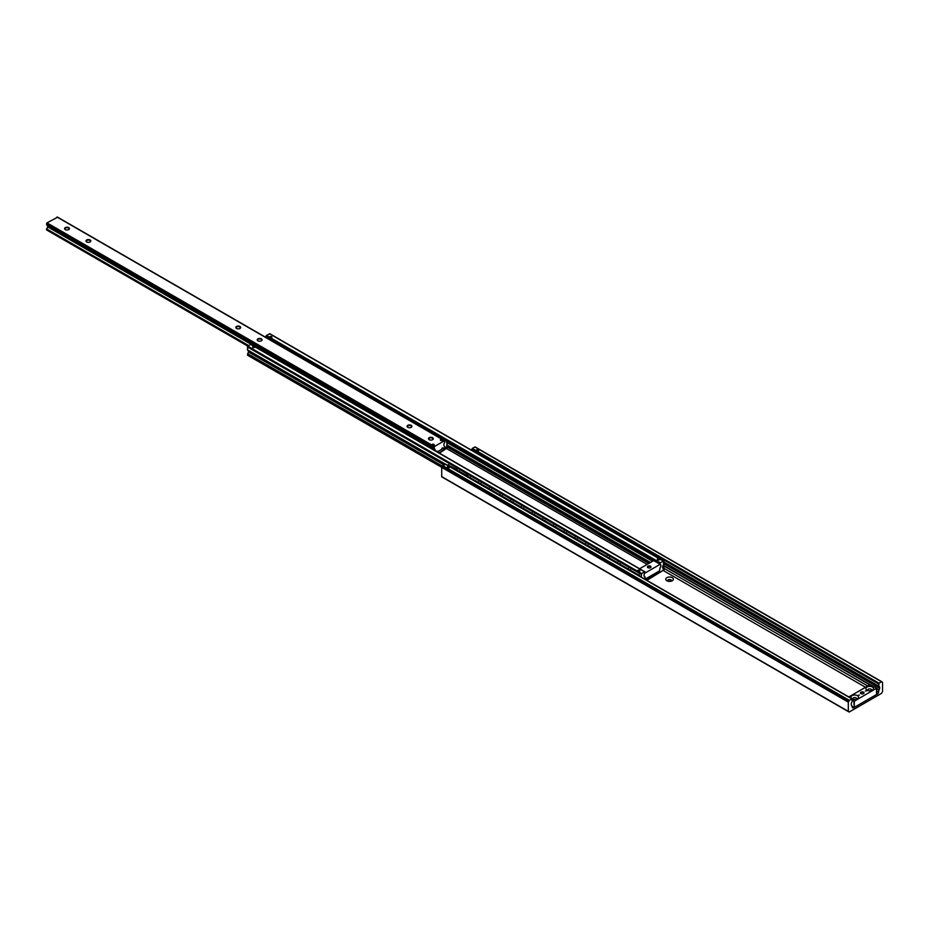 <?xml version="1.0" encoding="UTF-8"?>
<svg xmlns="http://www.w3.org/2000/svg" width="929" height="929" viewBox="0 0 929 929"><rect width="100%" height="100%" fill="white"/><g stroke="black" fill="none" stroke-linecap="round" stroke-linejoin="round"><path stroke-width="1.39" d="M881.516 693.371L849.338 711.951L848.305 711.359L848.305 702.127L849.338 700.338L852.137 698.863L852.079 701.767A2.88 1.661 120 0 0 851.231 703.764L851.231 704.623A2.88 1.661 120 0 0 851.788 705.529A2.88 1.661 120 0 0 851.812 705.541L852.311 707.364A1.812 1.045 120 0 0 852.648 707.875A1.812 1.045 120 0 0 853.554 707.782L877.29 694.079A1.812 1.045 120 0 0 878.544 692.221L879.043 689.817A2.88 1.661 120 0 0 879.624 688.226L879.624 687.367A2.88 1.661 120 0 0 879.066 686.461A2.88 1.661 120 0 0 878.776 686.345L879.02 683.198L881.516 681.758L882.55 682.351L882.55 691.582L881.516 693.371M667.579 580.811A1.997 1.15 180 0 1 668.903 579.847A1.997 1.15 180 0 1 670.982 580.126A1.997 1.15 180 0 1 671.551 580.811M471.886 450.391L472.315 448.393L475.114 446.919L881.818 681.723M442.332 477.181L849.036 711.986M441.716 476.832L848.421 711.637L441.716 476.832L441.716 466.892L442.634 465.534L445.56 464.337M672.259 577.652A3.809 2.206 0 0 0 666.871 577.652A3.809 2.206 0 0 0 666.871 580.764A3.809 2.206 0 0 0 672.259 580.764A3.809 2.206 0 0 0 672.259 577.652M657.778 586.652A3.809 2.206 0 0 0 657.279 586.304A3.809 2.206 0 0 0 656.664 586.013M445.13 464.082L449.404 466.555A1.208 0.697 0 0 0 447.337 467.055A1.208 0.697 0 0 0 449.764 467.055A1.208 0.697 0 0 0 449.404 466.555L851.835 698.898M671.412 581.136A1.997 1.15 0 0 0 671.562 580.683A1.997 1.15 0 0 0 670.982 579.87A1.997 1.15 0 0 0 668.799 579.626A1.997 1.15 0 0 0 667.568 580.683A1.997 1.15 0 0 0 667.719 581.136M472.315 448.393L476.589 450.867A1.208 0.697 0 0 0 478.656 450.368A1.208 0.697 0 0 0 476.24 450.368A1.208 0.697 0 0 0 476.589 450.867A1.208 0.697 0 0 0 476.6 450.867L879.02 683.198M433.889 444.376A1.208 0.697 180 0 1 433.03 445.572A1.208 0.697 180 0 1 432.566 444.225A1.208 0.697 180 0 1 433.889 444.376M442.448 439.429A1.208 0.697 180 0 1 441.6 440.625A1.208 0.697 180 0 1 441.136 439.278A1.208 0.697 180 0 1 442.448 439.429M411.059 427.398A2.055 1.184 0 0 0 411.547 426.632A2.055 1.184 0 0 0 410.943 425.784A2.055 1.184 0 0 0 408.702 425.528A2.055 1.184 0 0 0 407.425 426.632A2.055 1.184 0 0 0 407.912 427.398M411.199 425.343A2.415 1.393 0 0 0 407.773 425.343A2.415 1.393 0 0 0 407.773 427.317A2.415 1.393 0 0 0 411.199 427.317A2.415 1.393 0 0 0 411.199 425.343M432.6 437.698A2.415 1.393 0 0 0 429.186 437.698A2.415 1.393 0 0 0 429.186 439.684A2.415 1.393 0 0 0 432.6 439.684A2.415 1.393 0 0 0 432.6 437.698M261.363 338.841A2.415 1.393 0 0 0 257.937 338.841A2.415 1.393 0 0 0 257.937 340.815A2.415 1.393 0 0 0 261.363 340.815A2.415 1.393 0 0 0 261.363 338.841M239.961 326.474A2.415 1.393 0 0 0 236.535 326.474A2.415 1.393 0 0 0 236.535 328.46A2.415 1.393 0 0 0 239.961 328.46A2.415 1.393 0 0 0 239.961 326.474M68.711 227.617A2.415 1.393 0 0 0 65.285 227.617A2.415 1.393 0 0 0 65.285 229.591A2.415 1.393 0 0 0 68.711 229.591A2.415 1.393 0 0 0 68.711 227.617M90.113 239.972A2.415 1.393 0 0 0 86.699 239.972A2.415 1.393 0 0 0 86.699 241.946A2.415 1.393 0 0 0 90.113 241.946A2.415 1.393 0 0 0 90.113 239.972M431.869 445.061A1.208 0.697 180 0 1 434.249 444.875A1.208 0.697 180 0 1 432.705 445.548L46.984 222.855L57.47 217.293M435.016 450.611A2.88 1.661 120 0 0 435.039 450.507L434.191 450.019L435.039 450.519L435.051 449.694A2.88 1.661 120 0 0 434.47 448.753A2.88 1.661 120 0 0 434.18 448.649L434.424 446.535L444.48 440.729L444.724 442.564A2.88 1.661 120 0 0 443.876 444.573L443.876 445.421A2.88 1.661 120 0 0 444.434 446.326A2.88 1.661 120 0 0 444.817 446.443L444.596 447.662L442.761 448.719L442.68 447.801L441.786 449.288L437.257 451.9M57.041 217.049L442.761 439.731A1.208 0.697 180 0 1 440.381 439.928A1.208 0.697 180 0 1 441.925 439.254L444.48 440.729M432.461 439.754A2.055 1.184 0 0 0 432.949 438.987A2.055 1.184 0 0 0 432.345 438.151A2.055 1.184 0 0 0 430.104 437.884A2.055 1.184 0 0 0 428.838 438.987A2.055 1.184 0 0 0 429.326 439.754M239.821 328.529A2.055 1.184 0 0 0 240.297 327.763A2.055 1.184 0 0 0 239.694 326.927A2.055 1.184 0 0 0 237.452 326.66A2.055 1.184 0 0 0 236.187 327.763A2.055 1.184 0 0 0 236.674 328.529M261.223 340.885A2.055 1.184 0 0 0 261.711 340.119A2.055 1.184 0 0 0 261.107 339.282A2.055 1.184 0 0 0 258.866 339.027A2.055 1.184 0 0 0 257.588 340.119A2.055 1.184 0 0 0 258.076 340.885M89.974 242.016A2.055 1.184 0 0 0 90.461 241.25A2.055 1.184 0 0 0 89.858 240.414A2.055 1.184 0 0 0 87.616 240.158A2.055 1.184 0 0 0 86.351 241.25A2.055 1.184 0 0 0 86.827 242.016M68.572 229.66A2.055 1.184 0 0 0 69.06 228.894A2.055 1.184 0 0 0 68.456 228.058A2.055 1.184 0 0 0 66.214 227.802A2.055 1.184 0 0 0 64.937 228.894A2.055 1.184 0 0 0 65.425 229.66M434.157 449.171L435.039 449.659M46.88 229.904L46.659 228.952A2.88 1.661 -60 0 0 47.6 226.815L252.665 345.216L47.6 226.839L47.762 226.084M269.34 354.855L267.25 353.659L269.317 354.832M277.98 359.837L280.012 361.009L277.957 359.837M288.675 366.014L290.719 367.187M301.449 373.4L299.359 372.192L301.426 373.365M310.089 378.37L312.121 379.543L310.065 378.37M320.784 384.548L322.827 385.721M333.557 391.933L331.467 390.726L333.534 391.899M342.197 396.904L344.229 398.088M352.892 403.081L354.936 404.266L352.869 403.081M365.666 410.467L363.576 409.271L365.643 410.444M374.306 415.449L376.338 416.622M385.001 421.627L387.045 422.8L384.978 421.627M397.775 429.012L395.684 427.804L397.751 428.977M406.414 433.982L408.446 435.155L406.391 433.982M417.109 440.16L419.153 441.333M288.652 366.014L290.742 367.222M320.76 384.548L322.851 385.756M342.174 396.904L344.253 398.111M374.282 415.449L376.361 416.645M417.086 440.16L419.176 441.368M437.129 451.831L437.048 451.053L436.328 451.366M46.682 224.934L253.431 344.299L46.682 224.934L46.984 222.855M252.967 344.554L47.6 225.991A2.88 1.661 120 0 0 47.298 225.294M262.919 350.303L263.662 350.744M273.614 356.481L274.369 356.922L273.614 356.481M284.32 362.658L285.087 363.088M305.722 375.014L306.489 375.444M316.429 381.204L317.184 381.633M327.879 387.811L327.124 387.358M338.597 393.989L338.586 393.989A1.208 0.697 60 0 1 339.143 394.082L347.283 398.773A1.208 0.697 60 0 1 348.143 400.26L348.561 400.016A1.208 0.697 -120 0 0 347.713 398.529L350.256 399.993M349.292 400.167L348.526 399.714M359.233 405.915L359.987 406.356M370.706 412.522L369.939 412.081L370.694 412.534A1.208 0.697 60 0 1 371.252 412.615L379.392 417.307A1.208 0.697 60 0 1 380.24 418.793L380.669 418.549A1.208 0.697 -120 0 0 379.822 417.063L382.365 418.538M380.646 418.271L381.401 418.712M391.341 424.448L392.096 424.89M402.048 430.626L402.803 431.068L402.048 430.638M412.755 436.816L413.521 437.234M424.205 443.423L423.45 442.97M273.614 356.469L274.38 356.91M402.048 430.615L402.814 431.056M46.659 228.952L248.717 345.611M641.207 577.083L641.625 573.553L644.621 571.834L644.865 572.949A2.88 1.661 120 0 0 644.018 574.935L644.018 575.794A2.88 1.661 120 0 0 644.587 576.7A2.88 1.661 120 0 0 644.819 576.804L645.086 578.291A1.208 0.697 120 0 0 645.945 578.709L658.94 571.207A1.208 0.697 120 0 0 659.787 569.814L660.066 568.002A2.88 1.661 120 0 0 660.856 566.075L660.879 565.238A2.88 1.661 120 0 0 660.298 564.309A2.88 1.661 120 0 0 660.02 564.193L660.264 562.8L663.55 561.046L663.492 564.704A2.88 1.661 120 0 0 662.644 566.702L662.644 567.573A2.88 1.661 120 0 0 663.201 568.478A2.88 1.661 120 0 0 663.329 568.536L663.051 570.406L646.352 580.056M644.621 571.834L253.838 346.215A1.208 0.697 0 0 0 253.756 347.609A1.208 0.697 0 0 0 254.964 346.865L251.19 344.682M247.462 350.047L445.049 464.128L247.462 350.047L247.764 346.169L250.76 344.438M248.426 351.116L248.391 351.116A2.88 1.661 120 0 0 248.078 350.407M248.391 351.116L444.608 464.384L248.391 351.116M247.962 355.273L247.695 353.717A2.88 1.661 120 0 0 248.38 351.952L248.542 351.208M247.764 346.169L637.782 571.335A1.208 0.697 180 0 1 638.629 570.139A1.208 0.697 180 0 1 639.094 571.486A1.208 0.697 180 0 1 637.782 571.335L641.625 573.553M266.089 336.786L266.402 335.404L269.816 333.929M269.468 337.181A1.208 0.697 180 0 1 271.883 337.134A1.208 0.697 180 0 1 270.606 337.842L266.402 335.404M269.387 333.685L659.393 558.852A1.208 0.697 0 0 0 657.326 559.351A1.208 0.697 0 0 0 659.753 559.281A1.208 0.697 0 0 0 659.393 558.852L663.248 561.081M860.928 693.649L860.928 693.649A1.812 1.045 180 0 1 860.928 692.163A1.812 1.045 180 0 1 863.494 692.163A1.812 1.045 180 0 1 863.494 693.649A1.812 1.045 180 0 1 860.928 693.649M865.317 691.106L866.873 690.735L865.317 691.106M848.804 696.936L870.136 684.627L876.651 688.203L854.297 701.186L854.297 707.364L876.558 694.509L876.558 688.331M852.265 700.257L854.297 701.186M872.401 687.019A3.809 2.206 180 0 1 872.401 690.131A3.809 2.206 180 0 1 867.012 690.131L867.012 690.131A3.809 2.206 180 0 1 867.012 687.019A3.809 2.206 180 0 1 872.401 687.019M857.421 695.67A3.809 2.206 180 0 1 857.421 698.782A3.809 2.206 180 0 1 852.021 698.782L852.021 698.782A3.809 2.206 180 0 1 852.021 695.67A3.809 2.206 180 0 1 857.421 695.67M857.827 695.438L859.371 695.066L857.827 695.438M856.561 699.154A1.997 1.15 0 0 0 856.724 698.713A1.997 1.15 0 0 0 856.132 697.9A1.997 1.15 0 0 0 853.96 697.644A1.997 1.15 0 0 0 852.729 698.713A1.997 1.15 0 0 0 852.88 699.154M871.553 690.502A1.997 1.15 0 0 0 871.704 690.061A1.997 1.15 0 0 0 871.123 689.248A1.997 1.15 0 0 0 868.94 688.993A1.997 1.15 0 0 0 867.709 690.061A1.997 1.15 0 0 0 867.86 690.502M854.297 707.364L853.867 701.186M852.067 706.319L853.867 707.364M863.378 693.708A1.51 0.871 0 0 0 863.726 693.15A1.51 0.871 0 0 0 862.217 692.279A1.51 0.871 0 0 0 860.707 693.15A1.51 0.871 0 0 0 861.044 693.708M653.853 560.686A2.88 1.661 120 0 0 653.795 560.651L660.217 564.356A2.88 1.661 120 0 1 659.973 568.049L659.706 569.86A1.208 0.697 120 0 1 658.847 571.254L646.027 578.651A1.208 0.697 120 0 1 645.423 578.721L645.156 578.558M660.217 564.356A2.88 1.661 120 0 0 660.147 564.321L644.726 573.228A2.88 1.661 120 0 0 644.668 576.654A2.88 1.661 120 0 0 644.9 576.746L645.179 578.244A1.208 0.697 120 0 0 645.423 578.721M653.795 560.651A2.88 1.661 120 0 0 653.726 560.617L639.64 568.745M650.509 566.179A1.812 1.045 180 0 1 650.509 567.665A1.812 1.045 180 0 1 647.943 567.665A1.812 1.045 180 0 1 647.943 566.179A1.812 1.045 180 0 1 650.509 566.179M653.726 560.617L660.147 564.321M650.393 567.724A1.51 0.871 0 0 0 650.741 567.166A1.51 0.871 0 0 0 650.3 566.551A1.51 0.871 0 0 0 648.651 566.365A1.51 0.871 0 0 0 647.71 567.166A1.51 0.871 0 0 0 648.059 567.724M599.716 524.188A1.208 0.697 -120 0 0 599.031 523.41L590.902 518.707A1.208 0.697 -120 0 0 590.217 518.707M589.009 518.01A1.208 0.697 -120 0 0 588.336 517.232L580.195 512.529A1.208 0.697 -120 0 0 579.522 512.529L579.591 512.471M578.314 511.833A1.208 0.697 -120 0 0 577.629 511.055L569.489 506.351A1.208 0.697 -120 0 0 568.815 506.351M566.585 505.062L558.793 500.174A1.208 0.697 -120 0 0 558.108 500.174L558.19 500.116M556.901 499.477A1.208 0.697 -120 0 0 556.227 498.687L548.087 493.996A1.208 0.697 -120 0 0 547.413 493.996L547.483 493.938M546.206 493.287A1.208 0.697 -120 0 0 545.52 492.509L537.38 487.818A1.208 0.697 -120 0 0 536.707 487.806M535.499 487.11A1.208 0.697 -120 0 0 534.814 486.331L526.685 481.64A1.208 0.697 -120 0 0 526 481.628L526.081 481.57M524.792 480.932A1.208 0.697 -120 0 0 524.119 480.154L515.978 475.462A1.208 0.697 -120 0 0 515.305 475.451L515.374 475.393M514.097 474.754A1.208 0.697 -120 0 0 513.412 473.976L505.283 469.273A1.208 0.697 -120 0 0 504.598 469.273M503.39 468.576A1.208 0.697 -120 0 0 502.705 467.798L494.576 463.095A1.208 0.697 -120 0 0 493.891 463.095L493.973 463.037M478.69 483.254A1.208 0.697 -120 0 0 477.878 482.128L469.749 477.436A1.208 0.697 -120 0 0 468.936 477.634M477.878 482.128L469.749 477.436M489.386 489.432A1.208 0.697 -120 0 0 488.584 488.306L480.444 483.614A1.208 0.697 -120 0 0 479.643 483.812M488.584 488.306L480.444 483.614M500.092 495.61A1.208 0.697 -120 0 0 499.279 494.483L491.151 489.792A1.208 0.697 -120 0 0 490.338 489.989M499.279 494.483L491.151 489.792M510.799 501.799A1.208 0.697 -120 0 0 509.986 500.673L501.857 495.97A1.208 0.697 -120 0 0 501.045 496.167M509.986 500.673L501.857 495.97M521.494 507.977A1.208 0.697 -120 0 0 520.693 506.851L512.553 502.148A1.208 0.697 -120 0 0 511.751 502.345M520.693 506.851L512.553 502.148M532.201 514.155A1.208 0.697 -120 0 0 531.388 513.029L523.259 508.326A1.208 0.697 -120 0 0 522.446 508.523M531.388 513.029L523.259 508.326M542.908 520.333A1.208 0.697 -120 0 0 542.095 519.206L533.966 514.515A1.208 0.697 -120 0 0 533.153 514.701M542.095 519.206L533.966 514.515M553.603 526.511A1.208 0.697 -120 0 0 552.801 525.384L544.661 520.693A1.208 0.697 -120 0 0 543.86 520.879M552.801 525.384L544.661 520.693M564.309 532.689A1.208 0.697 -120 0 0 563.497 531.562L555.368 526.871A1.208 0.697 -120 0 0 554.555 527.057M563.497 531.562L555.368 526.871M575.016 538.866A1.208 0.697 -120 0 0 574.203 537.74L566.075 533.049A1.208 0.697 -120 0 0 565.262 533.246M574.203 537.74L566.075 533.049M585.711 545.044A1.208 0.697 -120 0 0 584.91 543.918L576.77 539.226A1.208 0.697 -120 0 0 575.968 539.424M584.91 543.918L576.77 539.226M610.411 530.366A1.208 0.697 -120 0 0 609.738 529.588L601.597 524.885A1.208 0.697 -120 0 0 600.924 524.885M566.922 504.865A1.208 0.697 60 0 1 567.607 505.655M469.389 477.32A1.208 0.697 60 0 1 470.167 477.192M478.307 481.884A1.208 0.697 60 0 1 479.167 483.37L479.167 483.533M480.096 483.498A1.208 0.697 60 0 1 480.874 483.37M489.014 488.062A1.208 0.697 60 0 1 489.862 489.548L489.862 489.711M490.802 489.676A1.208 0.697 60 0 1 491.58 489.548M499.709 494.24A1.208 0.697 60 0 1 500.568 495.726L500.568 495.889M501.497 495.854A1.208 0.697 60 0 1 502.275 495.726M510.416 500.417A1.208 0.697 60 0 1 511.275 501.904L511.124 501.985M512.204 502.032A1.208 0.697 60 0 1 512.982 501.904M521.123 506.595A1.208 0.697 60 0 1 521.97 508.082L521.97 508.244M522.911 508.209A1.208 0.697 60 0 1 523.689 508.082M531.818 512.785A1.208 0.697 60 0 1 532.677 514.26L532.677 514.434M533.606 514.399A1.208 0.697 60 0 1 534.384 514.26M542.524 518.963A1.208 0.697 60 0 1 543.384 520.437L543.384 520.612M544.313 520.577A1.208 0.697 60 0 1 545.091 520.437M553.231 525.14A1.208 0.697 60 0 1 554.079 526.615L554.079 526.789M555.019 526.755A1.208 0.697 60 0 1 555.797 526.615M563.926 531.318A1.208 0.697 60 0 1 564.786 532.805L564.786 532.967M565.715 532.932A1.208 0.697 60 0 1 566.493 532.805M574.633 537.496A1.208 0.697 60 0 1 575.492 538.983L575.492 539.145M576.421 539.11A1.208 0.697 60 0 1 577.199 538.983M585.34 543.674A1.208 0.697 60 0 1 586.187 545.16L586.187 545.323M663.678 562.208L664.107 569.895L662.667 570.638M646.433 580.102L661.971 571.138L646.863 580.346M467.984 477.076A1.208 0.697 -120 0 0 467.171 475.95L467.601 475.706A1.208 0.697 60 0 1 468.46 477.192L468.46 477.355M467.601 475.706L459.042 471.258A1.208 0.697 -120 0 0 458.229 471.444M467.171 475.95L459.042 471.258M458.694 471.142A1.208 0.697 60 0 1 459.472 471.003M457.277 470.898A1.208 0.697 -120 0 0 456.476 469.772L456.905 469.528A1.208 0.697 60 0 1 457.753 471.003L457.753 471.177M456.905 469.528L448.335 465.081A1.208 0.697 -120 0 0 447.534 465.266M456.476 469.772L448.335 465.081M447.987 464.964A1.208 0.697 60 0 1 448.765 464.825M472.489 450.739A1.208 0.697 60 0 1 473.175 450.739L472.838 450.937M481.988 456.22A1.208 0.697 -120 0 0 481.303 455.431L473.175 450.739M492.684 462.398A1.208 0.697 -120 0 0 492.01 461.62L483.87 456.917A1.208 0.697 -120 0 0 483.196 456.917L483.266 456.859M596.418 551.234A1.208 0.697 -120 0 0 595.605 550.096L587.476 545.404A1.208 0.697 -120 0 0 586.663 545.602M595.605 550.096L587.476 545.404M621.118 536.544A1.208 0.697 -120 0 0 620.444 535.766L612.304 531.074A1.208 0.697 -120 0 0 611.63 531.063L611.7 531.005M587.128 545.288A1.208 0.697 60 0 1 587.906 545.16M596.035 549.852A1.208 0.697 60 0 1 596.894 551.338L596.894 551.501M607.125 557.412A1.208 0.697 -120 0 0 606.312 556.285L598.183 551.582A1.208 0.697 -120 0 0 597.37 551.78M606.312 556.285L598.183 551.582M631.825 542.722A1.208 0.697 -120 0 0 631.139 541.944L623.011 537.252A1.208 0.697 -120 0 0 622.325 537.241L622.407 537.194M597.823 551.466A1.208 0.697 60 0 1 598.601 551.338M606.742 556.03A1.208 0.697 60 0 1 607.601 557.516L607.601 557.679M617.82 563.589A1.208 0.697 -120 0 0 617.019 562.463L608.878 557.76A1.208 0.697 -120 0 0 608.077 557.957M617.019 562.463L608.878 557.76M642.52 548.9A1.208 0.697 -120 0 0 641.846 548.122L633.706 543.43A1.208 0.697 -120 0 0 633.032 543.419M608.53 557.644A1.208 0.697 60 0 1 609.308 557.516M617.448 562.208A1.208 0.697 60 0 1 618.296 563.694L618.296 563.857M628.527 569.767A1.208 0.697 -120 0 0 627.714 568.641L619.585 563.938A1.208 0.697 -120 0 0 618.772 564.135M627.714 568.641L619.585 563.938M653.226 555.089A1.208 0.697 -120 0 0 652.553 554.299L644.412 549.608A1.208 0.697 -120 0 0 643.727 549.608L643.809 549.55M619.237 563.822A1.208 0.697 60 0 1 620.015 563.694M628.143 568.397A1.208 0.697 60 0 1 629.003 569.872L629.003 570.046M639.233 575.945A1.208 0.697 -120 0 0 638.42 574.819L630.28 570.127A1.208 0.697 -120 0 0 629.479 570.313M638.42 574.819L630.28 570.127M664.107 561.964A1.208 0.697 -120 0 0 663.248 560.477L655.119 555.786A1.208 0.697 -120 0 0 654.434 555.786L654.515 555.728M629.932 570.011A1.208 0.697 60 0 1 630.71 569.872M638.85 574.575A1.208 0.697 60 0 1 639.709 576.05L639.709 576.224M663.678 564.193L663.678 569.651M381.099 419.211L381.099 419.246A1.208 0.697 60 0 1 381.958 418.793L390.087 423.496A1.208 0.697 60 0 1 390.946 424.971L391.376 424.727A1.208 0.697 -120 0 0 390.517 423.241M381.958 418.793L390.087 423.496M384.838 421.638A2.996 1.73 60 0 1 387.207 423.009M369.138 410.897L379.392 417.307M374.143 415.46A2.996 1.73 60 0 1 376.5 416.831M359.697 407.123L359.697 406.937A1.208 0.697 60 0 1 360.557 406.437L368.685 411.129A1.208 0.697 60 0 1 369.545 412.615L369.974 412.371A1.208 0.697 -120 0 0 369.115 410.885M360.557 406.437L368.685 411.129M363.436 409.283A2.996 1.73 60 0 1 365.805 410.653M348.99 400.945L348.99 400.747A1.208 0.697 60 0 1 349.85 400.26L360.951 406.17M349.85 400.26L357.979 404.951A1.208 0.697 60 0 1 358.838 406.437L359.268 406.194A1.208 0.697 -120 0 0 358.408 404.707L357.979 404.951M352.73 403.105A2.996 1.73 60 0 1 355.099 404.475M337.03 392.363L347.283 398.773M342.035 396.927A2.996 1.73 60 0 1 344.392 398.286M337.436 394.268L337.436 394.082A1.208 0.697 -120 0 0 336.577 392.595L328.448 387.904A1.208 0.697 -120 0 0 327.589 388.392L327.589 388.589M336.577 392.595L328.448 387.904M333.697 392.108A2.996 1.73 -120 0 0 331.328 390.749M326.729 388.09L326.729 387.904A1.208 0.697 -120 0 0 325.87 386.418L317.741 381.714A1.208 0.697 -120 0 0 316.882 382.214L316.882 382.411M325.87 386.418L317.741 381.714M322.99 385.93A2.996 1.73 -120 0 0 320.621 384.571M315.605 379.984A1.208 0.697 60 0 1 316.452 381.471L316.034 381.714A1.208 0.697 -120 0 0 315.175 380.24L307.034 375.537A1.208 0.697 -120 0 0 306.187 376.036L306.187 376.233M315.175 380.24L307.034 375.537M312.283 379.752A2.996 1.73 -120 0 0 309.926 378.393M305.327 375.734L305.327 375.537A1.208 0.697 -120 0 0 304.468 374.062L296.339 369.359A1.208 0.697 -120 0 0 295.48 369.858L295.48 370.044M304.468 374.062L296.339 369.359M301.588 373.574A2.996 1.73 -120 0 0 299.219 372.204M318.601 367.849A1.208 0.697 -120 0 0 317.741 366.398L309.612 361.695A1.208 0.697 -120 0 0 308.834 361.822M317.741 366.398L309.612 361.695M329.307 374.027A1.208 0.697 -120 0 0 328.448 372.575L320.319 367.872A1.208 0.697 -120 0 0 319.53 368.012M328.448 372.575L320.319 367.872M340.002 380.205A1.208 0.697 -120 0 0 339.155 378.753L331.014 374.05A1.208 0.697 -120 0 0 330.236 374.19M339.155 378.753L331.014 374.05M350.709 386.383A1.208 0.697 -120 0 0 349.85 384.931L341.721 380.24A1.208 0.697 -120 0 0 340.943 380.367M349.85 384.931L341.721 380.24M351.638 386.545A1.208 0.697 60 0 1 352.428 386.418L360.557 391.109A1.208 0.697 60 0 1 361.416 392.561M352.428 386.418L360.557 391.109M362.345 392.723A1.208 0.697 60 0 1 363.123 392.595L371.263 397.287A1.208 0.697 60 0 1 372.111 398.738M363.123 392.595L371.263 397.287M373.052 398.901A1.208 0.697 60 0 1 373.83 398.773L381.958 403.465A1.208 0.697 60 0 1 382.818 404.928M373.83 398.773L381.958 403.465M383.747 405.079A1.208 0.697 60 0 1 384.536 404.951L392.665 409.643A1.208 0.697 60 0 1 393.524 411.106M384.536 404.951L392.665 409.643M394.453 411.257A1.208 0.697 60 0 1 395.231 411.129L403.372 415.832A1.208 0.697 60 0 1 404.22 417.284M395.231 411.129L403.372 415.832M405.16 417.446A1.208 0.697 60 0 1 405.938 417.307L414.067 422.01A1.208 0.697 60 0 1 414.926 423.461M405.938 417.307L414.067 422.01M390.54 423.264L400.794 429.674A1.208 0.697 60 0 1 401.653 431.149L402.083 430.905A1.208 0.697 -120 0 0 401.223 429.419M391.806 425.668L391.806 425.47A1.208 0.697 60 0 1 392.665 424.971L400.794 429.674M395.545 427.828A2.996 1.73 60 0 1 397.914 429.186M392.665 424.971L393.083 424.727A1.208 0.697 -120 0 0 392.305 424.855M382.388 418.549A1.208 0.697 -120 0 0 381.61 418.677M391.376 424.727L391.376 425.412M380.669 418.549L380.669 419.234M371.252 412.615L371.681 412.371A1.208 0.697 -120 0 0 370.903 412.499M370.404 413.3L370.404 413.115A1.208 0.697 60 0 1 370.648 412.557L369.939 412.093M369.974 412.371L369.974 413.057M360.986 406.194A1.208 0.697 -120 0 0 360.197 406.321M359.268 406.194L359.268 406.879M350.279 400.016A1.208 0.697 -120 0 0 349.501 400.144M348.561 400.016L348.561 400.701M339.143 394.082L339.573 393.826A1.208 0.697 -120 0 0 338.795 393.966M338.295 394.767L338.295 394.57A1.208 0.697 60 0 1 338.539 394.024L337.831 393.559M337.006 392.352A1.208 0.697 60 0 1 337.866 393.826L337.866 394.523M328.088 387.788A1.208 0.697 60 0 1 328.878 387.648L326.323 386.185A1.208 0.697 60 0 1 327.159 387.648L327.159 388.345M317.393 381.61A1.208 0.697 60 0 1 318.171 381.471M316.452 382.156L316.452 381.471M306.686 375.421A1.208 0.697 60 0 1 307.464 375.293M304.898 373.806A1.208 0.697 60 0 1 305.757 375.293L305.757 375.978M295.979 369.243A1.208 0.697 60 0 1 296.769 369.115L285.633 363.181A1.208 0.697 -120 0 0 284.773 363.68L284.773 363.866M308.451 361.985A1.208 0.697 60 0 1 309.183 361.938M317.323 366.641A1.208 0.697 60 0 1 318.043 367.524M319.158 368.174A1.208 0.697 60 0 1 319.89 368.128M328.018 372.819A1.208 0.697 60 0 1 328.75 373.702M329.865 374.352A1.208 0.697 60 0 1 330.585 374.306M338.725 378.997A1.208 0.697 60 0 1 339.445 379.88M340.56 380.53A1.208 0.697 60 0 1 341.291 380.484M349.432 385.175A1.208 0.697 60 0 1 350.152 386.069M351.998 386.661A1.208 0.697 -120 0 0 351.267 386.708M360.858 392.247A1.208 0.697 -120 0 0 360.127 391.353M362.693 392.839A1.208 0.697 -120 0 0 361.973 392.886M371.554 398.425A1.208 0.697 -120 0 0 370.834 397.531M373.4 399.017A1.208 0.697 -120 0 0 372.668 399.064M382.26 404.603A1.208 0.697 -120 0 0 381.54 403.72M384.107 405.195A1.208 0.697 -120 0 0 383.375 405.241M392.967 410.781A1.208 0.697 -120 0 0 392.235 409.898M394.802 411.373A1.208 0.697 -120 0 0 394.082 411.419M403.662 416.958A1.208 0.697 -120 0 0 402.942 416.076M405.508 417.562A1.208 0.697 -120 0 0 404.777 417.609M414.369 423.136A1.208 0.697 -120 0 0 413.637 422.254M402.083 430.905L402.083 431.59M438.999 452.911L446.605 448.022L445.003 447.093M437.269 435.98A1.208 0.697 60 0 1 438.047 435.852L446.175 440.543A1.208 0.697 60 0 1 447.035 442.03L447.035 448.266L444.736 449.381M444.898 449.508L439.429 453.155M307.894 361.671A1.208 0.697 -120 0 0 307.046 360.208L306.616 360.464A1.208 0.697 60 0 1 307.348 361.346M306.616 360.464L298.906 355.517A1.208 0.697 -120 0 0 298.128 355.644M307.046 360.208L298.906 355.517M297.756 355.807A1.208 0.697 60 0 1 298.476 355.761M297.199 355.493A1.208 0.697 -120 0 0 296.339 354.03L295.91 354.286A1.208 0.697 60 0 1 296.641 355.168M295.91 354.286L288.211 349.339A1.208 0.697 -120 0 0 287.421 349.467M296.339 354.03L288.211 349.339M287.049 349.629A1.208 0.697 60 0 1 287.781 349.583M286.492 349.316A1.208 0.697 -120 0 0 285.633 347.852L285.215 348.108A1.208 0.697 60 0 1 285.935 348.99M285.215 348.108L277.504 343.161A1.208 0.697 -120 0 0 276.726 343.289M285.633 347.852L277.504 343.161M276.354 343.451A1.208 0.697 60 0 1 277.074 343.405M275.785 343.126A1.208 0.697 -120 0 0 274.938 341.675L274.508 341.918A1.208 0.697 60 0 1 275.239 342.813M274.938 341.675L266.368 337.227A1.208 0.697 -120 0 0 265.648 337.273M274.508 341.918L266.368 337.227M266.019 337.111A1.208 0.697 60 0 1 266.797 336.983M253.176 344.531A1.208 0.697 60 0 1 253.954 344.404L253.524 344.647A1.208 0.697 -120 0 0 252.665 345.135L252.665 345.333M262.083 349.095A1.208 0.697 60 0 1 262.942 350.581L262.512 350.825A1.208 0.697 -120 0 0 261.664 349.339L253.954 344.404M261.664 349.339L253.524 344.647M258.773 348.863A2.996 1.73 -120 0 0 256.404 347.492M263.871 350.709A1.208 0.697 60 0 1 264.66 350.581L264.231 350.825A1.208 0.697 -120 0 0 263.371 351.313L263.371 351.51M272.789 355.273A1.208 0.697 60 0 1 273.649 356.759L273.219 357.003A1.208 0.697 -120 0 0 272.36 355.517L262.106 349.107M272.36 355.517L264.231 350.825M269.48 355.041A2.996 1.73 -120 0 0 267.111 353.67M274.578 356.887A1.208 0.697 60 0 1 275.356 356.759L274.926 357.003A1.208 0.697 -120 0 0 274.078 357.502L274.078 357.688M283.926 363.378L283.926 363.181A1.208 0.697 -120 0 0 283.066 361.695L272.812 355.284M283.066 361.695L274.926 357.003M280.175 361.218A2.996 1.73 -120 0 0 277.817 359.848M286.039 362.925L283.519 361.462A1.208 0.697 60 0 1 284.344 362.937L284.344 363.622M285.284 363.065A1.208 0.697 60 0 1 286.062 362.937M294.621 369.556L294.621 369.359A1.208 0.697 -120 0 0 293.761 367.884L285.633 363.181M290.882 367.396A2.996 1.73 -120 0 0 288.513 366.026M293.761 367.884L294.191 367.629A1.208 0.697 60 0 1 295.05 369.115L295.05 369.8M273.649 356.759L273.649 357.444M262.942 350.581L262.942 351.267M426.562 429.802A1.208 0.697 60 0 1 427.34 429.662L435.48 434.366A1.208 0.697 60 0 1 436.328 435.817M427.34 429.662L435.48 434.366M413.208 438.023L413.208 437.826A1.208 0.697 60 0 1 414.067 437.338L425.168 443.249A1.208 0.697 -120 0 0 424.414 443.4M414.067 437.338L422.196 442.03A1.208 0.697 60 0 1 423.055 443.516L423.485 443.261A1.208 0.697 -120 0 0 422.625 441.786L422.196 442.03M416.947 440.183A2.996 1.73 60 0 1 419.316 441.542M414.497 437.083A1.208 0.697 -120 0 0 413.719 437.222M426.91 429.918A1.208 0.697 -120 0 0 426.19 429.964M435.771 435.492A1.208 0.697 -120 0 0 435.051 434.609M423.485 443.261L423.485 443.957M433.762 449.88L434.191 449.439L434.191 450.135M447.035 442.03L446.605 448.022M424.588 443.203L424.158 443.447A1.208 0.697 60 0 0 423.914 444.004L423.914 444.201M424.158 443.447A1.208 0.697 60 0 1 424.774 443.516L432.902 448.208A1.208 0.697 60 0 1 433.762 449.694M434.191 449.439A1.208 0.697 -120 0 0 433.332 447.964M427.654 446.361A2.996 1.73 60 0 1 430.022 447.72M424.774 443.516L432.902 448.208M446.605 442.274A1.208 0.697 -120 0 0 445.746 440.787L446.175 440.543M438.047 435.852L445.746 440.787M437.617 436.096A1.208 0.697 -120 0 0 436.885 436.142M412.348 437.524L412.778 437.083L412.778 437.768M401.247 429.442L403.767 430.893A1.208 0.697 -120 0 0 403.012 431.033M402.512 431.648A1.208 0.697 60 0 1 403.36 431.149L411.501 435.852A1.208 0.697 60 0 1 412.348 437.338M412.778 437.083A1.208 0.697 -120 0 0 411.93 435.608M406.252 434.006A2.996 1.73 60 0 1 408.609 435.364M403.36 431.149L411.501 435.852M415.855 423.624A1.208 0.697 60 0 1 416.645 423.485L424.774 428.188A1.208 0.697 60 0 1 425.633 429.639M425.076 429.314A1.208 0.697 -120 0 0 424.344 428.432L424.774 428.188M416.645 423.485L424.344 428.432M416.215 423.74A1.208 0.697 -120 0 0 415.484 423.787M878.718 686.322L664.107 562.417L878.66 686.287M664.107 562.939L879.624 687.367M664.107 566.109L869.765 684.836M876.651 688.819L878.927 690.131M664.107 565.726L870.09 684.65M876.651 688.435L879.043 689.817M664.107 563.798L879.624 688.226M664.107 563.659L879.693 688.134M663.155 570.452L865.514 687.286M876.651 693.708L877.29 694.079M852.23 707.015L853.554 707.782M664.107 563.473L879.786 687.994M664.107 563.624L879.728 688.11M664.107 562.219L878.59 686.043M471.886 449.137L878.59 683.941M474.812 446.954L881.516 681.758M441.6 476.554L848.305 711.359M441.6 467.322L848.305 702.127M441.716 466.892L848.421 701.709M442.332 465.847L849.036 700.663M442.634 465.534L849.338 700.338M664.107 568.409L867.756 685.997M876.651 691.118L878.544 692.221M432.705 445.548L434.424 446.535M434.191 449.903L435.097 450.426M434.191 449.857L435.132 450.402M434.191 449.706L435.202 450.298M441.914 448.196L442.727 448.661M46.555 223.599L433.994 447.279M46.555 224.655L253.931 344.38M304.921 373.83L307.441 375.281M315.628 380.007L318.148 381.459M411.953 435.62L414.473 437.071M433.355 447.975L433.994 448.347M262.593 349.583L264.15 350.477L262.605 349.606M273.3 355.761L274.845 356.655M296.246 369.022L294.714 368.139L296.258 369.01M305.409 374.294L306.953 375.188M339.05 393.733L337.529 392.851L339.062 393.733M358.919 405.195L360.475 406.089L358.931 405.218M371.159 412.267L369.637 411.396L371.17 412.267M391.028 423.729L392.584 424.623L391.039 423.752M401.734 429.906L403.279 430.801M441.902 448.219L442.715 448.695L441.89 448.231M47.762 226.606L252.688 344.926M252.665 345.1L47.658 226.734L252.676 345.065M267.587 353.67L269.004 354.495M278.282 359.848L279.71 360.673M288.989 366.026L290.417 366.85M299.695 372.204L301.112 373.028M310.391 378.382L311.819 379.206M321.097 384.571L322.526 385.384M331.804 390.749L333.221 391.573M342.499 396.927L343.927 397.751M353.206 403.105L354.634 403.929M363.901 409.283L365.329 410.107M374.608 415.46L376.036 416.285M385.314 421.638L386.743 422.463M396.009 427.816L397.438 428.641M406.716 433.994L408.145 434.818M417.423 440.183L418.851 440.996M267.494 353.659L269.096 354.588M278.189 359.837L279.803 360.766M288.896 366.014L290.51 366.943M299.602 372.192L301.205 373.121M310.298 378.37L311.912 379.299M321.004 384.548L322.618 385.489M331.699 390.737L333.314 391.666M342.406 396.915L344.02 397.844M353.113 403.093L354.727 404.022M363.808 409.271L365.422 410.2M374.515 415.449L376.129 416.378M385.221 421.627L386.836 422.556M395.917 427.804L397.531 428.733M406.623 433.982L408.237 434.911M417.33 440.16L418.944 441.101M46.45 229.66L248.008 346.029M46.45 229.451L248.182 345.925M247.346 346.9L641.207 574.296M247.346 349.78L445.246 464.035M248.542 351.719L444.143 464.651M248.473 351.836L444.016 464.732L248.438 351.859M248.38 351.952L443.865 464.814M247.695 353.717L442.227 466.021M247.544 354.181L441.983 466.439M247.544 355.017L441.635 467.078M447.035 445.014L650.497 562.475M447.035 442.622L652.564 561.29M447.035 442.494L652.681 561.221M447.035 442.448L652.715 561.197M447.035 442.297L652.843 561.128M275.762 342.871L276.9 343.103M307.871 361.416L308.625 361.857L307.871 361.439M329.272 373.772L330.039 374.213L329.272 373.795M341.117 380.17L339.979 379.973L340.734 380.391M361.381 392.305L362.147 392.746L361.381 392.328M372.831 398.936L372.088 398.506L373.226 398.715M393.49 410.85L394.256 411.292L393.49 410.873M404.196 417.028L405.334 417.249M415.646 423.659L414.903 423.229L415.658 423.647M425.598 429.384L426.365 429.825L425.598 429.407M436.305 435.562L437.06 436.003L436.305 435.585M447 441.739L653.319 560.861L447.012 441.763M270.606 337.842L660.264 562.8M265.973 336.147L659.834 563.543M265.973 336.507L266.716 336.937M275.019 341.721L277.423 343.115M285.714 347.911L288.129 349.292M296.421 354.088L298.824 355.47M307.127 360.266L309.531 361.66M317.823 366.444L320.238 367.838M328.529 372.622L330.933 374.015M339.236 378.8L341.64 380.193M349.931 384.978L352.346 386.371M360.638 391.155L363.042 392.549M371.345 397.345L373.748 398.727M382.04 403.523L384.455 404.905M392.746 409.701L395.15 411.094M403.453 415.878L405.857 417.272M414.148 422.056L416.564 423.45M424.855 428.234L427.259 429.628M435.562 434.412L437.965 435.806M446.257 440.59L659.834 563.903M276.981 343.068L275.46 342.186L276.993 343.056M296.85 354.53L298.395 355.424L296.862 354.553M307.557 360.707L309.102 361.602M318.264 366.885L319.797 367.779L318.275 366.909M328.959 373.063L330.503 373.957L328.971 373.086M341.198 380.135L339.677 379.264L341.21 380.135M350.372 385.419L351.905 386.313L350.384 385.442M373.307 398.68L371.786 397.798L373.319 398.669M393.176 410.142L394.72 411.036L393.188 410.165M403.883 416.32L405.427 417.214M414.589 422.498L416.122 423.392L414.601 422.521M425.285 428.675L426.829 429.57L425.296 428.699M435.991 434.853L437.536 435.747M446.698 441.043L659.904 564.135M447.035 445.572L650.021 562.753M447.035 446.977L648.802 563.462M446.524 448.568L647.165 564.402M664.107 562.951L879.647 687.39M445.432 464.059L852.137 698.863M273.312 355.784L274.833 356.655M305.42 374.317L306.942 375.2M401.746 429.93L403.267 430.812M57.354 217.014L444.794 440.706M295.027 368.848L295.77 369.277M46.578 229.939L247.822 346.134M251.062 344.404L644.923 571.799M275.762 342.894L276.505 343.324M404.196 417.051L404.939 417.481M269.689 333.65L663.55 561.046M307.569 360.731L309.09 361.602M403.894 416.343L405.416 417.214M436.003 434.877L437.524 435.747M446.71 441.054L659.962 564.17M247.66 355.296L441.6 467.264M876.651 694.381L876.651 688.203"/></g></svg>
